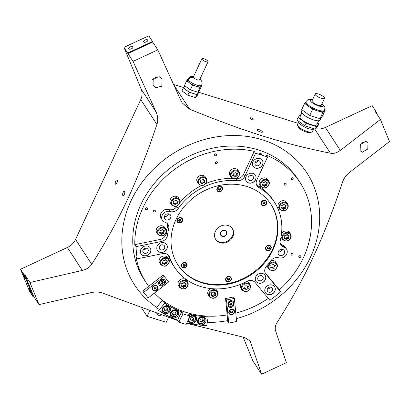 <?xml version="1.0" encoding="UTF-8"?>
<svg xmlns="http://www.w3.org/2000/svg" width="410" height="410" viewBox="0 0 410 410"><rect width="100%" height="100%" fill="white"/><g stroke="black" fill="none" stroke-linecap="round" stroke-linejoin="round"><path stroke-width="0.61" d="M256.855 366.883L253.042 361.236L243.166 337.215M315.587 128.714A15.073 13.089 146.9 0 0 325.356 127.454L372.224 105.652L375.934 111.346L375.314 111.633L380.413 119.453L389.5 141.563L349.402 172.513C346.014 175.311 343.693 178.611 342.447 182.419C332.961 210.725 323.183 235.704 313.117 257.347C303.016 278.949 291.059 300.581 277.247 322.245C275.356 325.166 274.797 328.026 275.576 330.834L286.395 362.676L261.621 374.197L256.752 366.929M298.137 123.333L198.399 92.158M183.67 87.555L173.538 84.388M20.5 269.278L24.21 274.972L33.297 297.081L29.587 291.387L20.5 269.278L67.368 247.476A15.073 13.089 146.9 0 0 75.537 239.435L140.738 99.604A15.073 13.089 146.9 0 0 141.194 89.154L123.999 47.324L148.768 35.803L152.479 41.497L152.704 42.051L127.935 53.572L133.035 61.392L157.804 49.871L152.704 42.051M33.297 297.081L33.917 296.794L39.017 304.615L91.409 292.535C95.971 291.633 100.076 291.946 103.725 293.478L178.058 320.707M236.344 318.647A102.777 89.247 146.9 0 0 310.534 257.044A102.777 89.247 146.9 0 0 262.344 139.81A102.777 89.247 146.9 0 0 130.985 200.921A102.777 89.247 146.9 0 0 156.697 307.413L158.737 310.549A102.777 89.247 146.9 0 0 177.653 320.092L178.955 322.086A102.777 89.247 146.9 0 0 186.145 324.336A68.521 59.496 146.9 0 0 187.273 322.024A68.521 59.496 146.9 0 0 189.763 315.936A93.188 80.919 -33.1 0 1 183.091 313.85A68.521 59.496 146.9 0 0 179.99 319.749A68.521 59.496 146.9 0 0 178.955 322.086M133.035 61.392L156.148 112.104C157.983 116.532 158.239 120.642 156.912 124.42C147.421 152.73 137.642 177.704 127.577 199.352C117.48 220.949 105.524 242.582 91.707 264.25C89.898 267.192 86.771 269.252 82.323 270.426L29.925 282.505L24.831 274.685L33.917 296.794M39.017 304.615L29.925 282.505M186.658 323.316L244.493 337.481L250.105 340.915L261.621 374.197M207.25 322.465A102.777 89.247 146.9 0 0 227.704 320.62M186.878 322.86A102.777 89.247 146.9 0 0 206.722 325.545L208.224 316.827L207.757 316.11M162.514 300.289L156.697 307.413M163.083 300.72L164.717 303.226L158.737 310.549M380.413 119.453L340.315 150.403C336.81 152.93 333.514 153.858 330.434 153.191C283.382 143.792 245.405 131.923 189.661 109.188L182.204 102.92L180.918 100.578L157.804 49.871M159.305 76.737L153.217 78.264L153.063 85.362L155.805 87.684L161.868 86.202L162.032 79.043L159.305 76.737M362.332 152.243L360.144 150.767L360.344 144.617L365.833 141.296L368.026 142.782L367.775 148.974L362.332 152.243M361.297 143.249A5.484 4.761 146.9 0 0 362.993 141.85M152.515 79.432A5.484 4.761 146.9 0 0 157.143 76.311M254.015 119.515A2.26 0.656 -155 0 1 254.087 119.853A2.26 0.656 -155 0 1 252.211 119.684A2.26 0.656 -155 0 1 250.064 118.285A2.26 0.656 -155 0 1 249.987 117.947A2.26 0.656 -155 0 1 251.868 118.116A2.26 0.656 -155 0 1 254.015 119.515M262.344 131.646A2.88 0.83 -155 0 1 262.441 132.076A2.88 0.83 -155 0 1 260.048 131.856A2.88 0.83 -155 0 1 257.316 130.072A2.88 0.83 -155 0 1 257.224 129.642A2.88 0.83 -155 0 1 259.612 129.862A2.88 0.83 -155 0 1 262.344 131.646M313.783 128.689L312.446 131.554A8.22 2.378 -155 0 1 311.795 132.04L310.242 132.527A6.96 2.014 -155 0 1 306.372 132.066A6.96 2.014 -155 0 1 298.213 126.921L297.588 125.414A8.22 2.378 -155 0 1 297.542 124.604L298.88 121.739A8.22 2.378 25 0 0 308.556 128.632A8.22 2.378 25 0 0 313.783 128.689A8.22 2.378 25 0 0 313.793 128.673M187.811 95.197L181.968 90.876L183.357 87.904L189.2 92.224L187.811 95.197L195.411 97.57L196.8 94.597L198.558 92.655L198.266 92.44M198.558 92.655L197.174 95.627L195.411 97.57M184.167 87.007L183.357 87.904M189.2 92.224L196.8 94.597M198.855 91.174L197.789 93.465A7.539 2.178 -155 0 1 197.681 93.629A7.539 2.178 -155 0 1 192.997 93.413A7.539 2.178 -155 0 1 186.278 90.062A7.539 2.178 -155 0 1 184.372 88.222A7.539 2.178 -155 0 1 184.126 87.094L184.756 85.741M187.385 87.684L184.464 85.526L186.683 80.77L192.526 85.09L190.307 89.846L187.385 87.684M190.307 89.846L197.907 92.219L200.126 87.468L201.008 86.495A7.539 2.178 -155 0 1 196.323 86.279L200.126 87.468M192.526 85.09L196.323 86.279A7.539 2.178 -155 0 1 189.604 82.928A7.539 2.178 -155 0 1 187.698 81.088A7.539 2.178 -155 0 1 187.452 79.96L188.005 78.771A7.539 2.178 25 0 0 188.257 79.899A7.539 2.178 25 0 0 188.395 80.099A7.539 2.178 25 0 0 195.626 84.655A7.539 2.178 25 0 0 201.669 85.142L201.115 86.331A7.539 2.178 -155 0 1 201.008 86.495L201.884 85.521L201.592 85.306M197.907 92.219L199.67 90.277L201.884 85.521M187.493 79.873L186.683 80.77M208.065 61.7L199.608 79.837A3.423 0.989 -155 0 1 196.861 79.617A3.423 0.989 -155 0 1 193.571 77.546A3.423 0.989 -155 0 1 193.51 77.454A3.423 0.989 -155 0 1 193.397 76.942L201.853 58.804A3.423 0.989 25 0 0 201.966 59.317A3.423 0.989 25 0 0 205.22 61.438A3.423 0.989 25 0 0 208.065 61.7A3.423 0.989 25 0 0 207.952 61.187A3.423 0.989 25 0 0 204.698 59.066A3.423 0.989 25 0 0 201.853 58.804M311.795 132.04A8.22 2.378 -155 0 1 307.223 131.497A8.22 2.378 -155 0 1 297.588 125.414M304.856 125.88L296.891 119.986L298.07 117.46L306.034 123.354L304.856 125.88L315.223 129.119L316.402 126.593L318.801 123.943L317.56 123.02M318.801 123.943L317.622 126.47L315.223 129.119M300.914 114.949L300.468 114.81L298.07 117.46M316.402 126.593L306.034 123.354M318.626 120.73L316.817 124.609A9.251 2.675 -155 0 1 310.939 124.543A9.251 2.675 -155 0 1 300.053 116.794L301.862 112.914M321.368 117.28L320.107 119.992A10.276 2.972 -155 0 1 313.573 119.92A10.276 2.972 -155 0 1 301.478 111.305L302.144 109.875M305.727 112.524L301.745 109.578L304.62 103.412L312.584 109.306L309.714 115.471L305.727 112.524M305.727 102.187L304.62 103.412M320.077 118.71L322.952 112.545L325.35 109.895L322.48 116.061L320.077 118.71L309.714 115.471M312.584 109.306L322.952 112.545M325.35 109.895L324.904 109.562M324.679 110.187L324.3 110.997A10.276 2.972 -155 0 1 324.151 111.218A10.276 2.972 -155 0 1 317.77 110.925A10.276 2.972 -155 0 1 308.602 106.359A10.276 2.972 -155 0 1 305.67 102.31L306.05 101.501A10.276 2.972 25 0 0 318.145 110.116A10.276 2.972 25 0 0 324.679 110.187L324.889 107.43L324.607 106.667L322.029 103.704M324.53 98.344L321.343 105.185A5.14 1.486 -155 0 1 318.073 105.15A5.14 1.486 -155 0 1 312.025 100.845L315.218 94.003A5.14 1.486 25 0 0 321.266 98.308A5.14 1.486 25 0 0 324.53 98.344A5.14 1.486 25 0 0 318.483 94.039A5.14 1.486 25 0 0 315.218 94.003M377.313 114.697L375.934 111.346M141.901 308.356L147.098 316.325L166.25 322.311L168.433 317.627M149.512 311.123A15.073 13.089 -33.1 0 1 149.312 311.569L147.098 316.325M161.038 315.152A3.598 3.121 -33.1 0 1 156.984 314.147A3.598 3.121 -33.1 0 1 156.738 313.676M156.968 314.127A3.598 3.121 146.9 0 0 158.511 315.259A3.598 3.121 146.9 0 0 160.956 315.126M156.886 313.727A3.48 3.024 146.9 0 0 158.588 315.203A3.48 3.024 146.9 0 0 160.889 315.106M123.999 47.324L127.935 53.572M117.214 180.087A2.26 0.912 107.4 0 1 117.05 182.66A2.26 0.912 107.4 0 1 115.625 184.208A2.26 0.912 107.4 0 1 115.384 184.008A2.26 0.912 107.4 0 1 115.548 181.435A2.26 0.912 107.4 0 1 116.973 179.887A2.26 0.912 107.4 0 1 117.214 180.087M124.332 194.376A2.26 0.912 107.4 0 1 123.046 195.596A2.26 0.912 107.4 0 1 123.108 192.495A2.26 0.912 107.4 0 1 124.399 191.28A2.26 0.912 107.4 0 1 124.332 194.376M24.21 274.972L24.831 274.685M23.421 274.726L25.128 278.6L23.421 274.726M28.874 287.989L30.581 291.864L28.874 287.989M152.479 41.497L127.71 53.018M147.713 40.001A2.26 1.107 157.7 0 1 147.764 40.093A2.26 1.107 157.7 0 1 146.185 41.938A2.26 1.107 157.7 0 1 143.628 41.902A2.26 1.107 157.7 0 1 143.577 41.815A2.26 1.107 157.7 0 1 145.155 39.97A2.26 1.107 157.7 0 1 147.713 40.001M132.85 46.914A2.26 1.107 157.7 0 1 132.901 47.006A2.26 1.107 157.7 0 1 131.328 48.851A2.26 1.107 157.7 0 1 128.766 48.816A2.26 1.107 157.7 0 1 128.719 48.728A2.26 1.107 157.7 0 1 130.293 46.883A2.26 1.107 157.7 0 1 132.85 46.914M208.224 316.827A93.188 80.919 -33.1 0 1 188.467 313.942L189.763 315.936M189.44 316.833A4.454 3.869 -33.1 0 1 196.052 317.027A4.454 3.869 -33.1 0 1 196.211 320.676A4.454 3.869 -33.1 0 1 192.495 323.454A4.454 3.869 -33.1 0 1 188.59 321.891A4.454 3.869 -33.1 0 1 188.046 320.307M205.707 322.05A4.454 3.869 -33.1 0 1 201.992 324.828A4.454 3.869 -33.1 0 1 198.086 323.264A4.454 3.869 -33.1 0 1 197.927 319.615A4.454 3.869 -33.1 0 1 201.643 316.838A4.454 3.869 -33.1 0 1 205.548 318.401A4.454 3.869 -33.1 0 1 205.707 322.05M197.62 322.152A4.454 3.869 146.9 0 0 198.501 322.629M204.8 318.524A4.454 3.869 146.9 0 0 204.718 317.524M202.73 321.876L203.529 320.159L202.432 318.831L200.536 319.221L199.737 320.938L200.833 322.265L200.352 321.522L201.3 321.327L202.248 321.132L202.73 321.876L200.833 322.265M203.001 319.518L202.248 321.132M202.74 319.2A1.712 1.486 -33.1 0 1 199.783 320.84L200.352 321.522M188.123 320.774A4.454 3.869 146.9 0 0 189.005 321.255M195.303 317.15A4.454 3.869 146.9 0 0 195.221 316.151M193.233 320.502L194.032 318.785L192.936 317.458L191.039 317.847L190.24 319.564L191.337 320.892L190.855 320.148L192.751 319.759L193.233 320.502L191.337 320.892M193.505 318.145L192.751 319.759M193.243 317.827A1.712 1.486 -33.1 0 1 190.286 319.462L190.855 320.148M177.653 320.092A68.521 59.496 -33.1 0 1 178.693 317.755A68.521 59.496 -33.1 0 1 181.794 311.856A93.188 80.919 -33.1 0 1 164.717 303.226M183.091 313.85L181.794 311.856M170.119 310.923A4.454 3.869 -33.1 0 1 166.404 313.701A4.454 3.869 -33.1 0 1 162.498 312.138A4.454 3.869 -33.1 0 1 162.339 308.494A4.454 3.869 -33.1 0 1 166.055 305.716A4.454 3.869 -33.1 0 1 169.96 307.274A4.454 3.869 -33.1 0 1 170.119 310.923M178.319 315.08A4.454 3.869 -33.1 0 1 174.604 317.858A4.454 3.869 -33.1 0 1 170.698 316.3A4.454 3.869 -33.1 0 1 170.539 312.651A4.454 3.869 -33.1 0 1 174.255 309.873A4.454 3.869 -33.1 0 1 178.16 311.436A4.454 3.869 -33.1 0 1 178.319 315.08M170.227 315.182A4.454 3.869 146.9 0 0 171.113 315.664M177.412 311.559A4.454 3.869 146.9 0 0 177.33 310.555M175.342 314.906L176.141 313.189L175.044 311.866L173.148 312.256L172.349 313.973L173.445 315.295L172.958 314.557L173.907 314.362L174.855 314.168L175.342 314.906L173.445 315.295M175.613 312.553L174.855 314.168M175.352 312.236A1.712 1.486 -33.1 0 1 172.395 313.87L172.958 314.557M162.032 311.026A4.454 3.869 146.9 0 0 162.913 311.508M169.212 307.403A4.454 3.869 146.9 0 0 169.13 306.398M167.142 310.749L167.941 309.032L166.844 307.705L164.948 308.1L164.149 309.811L165.245 311.139L164.764 310.401L165.712 310.206L166.66 310.011L167.142 310.749L165.245 311.139M167.413 308.392L166.66 310.011M167.152 308.079A1.712 1.486 -33.1 0 1 164.195 309.714L164.764 310.401M228.964 278.088A1.199 1.04 -33.1 0 1 229.144 279.933L229.139 279.225L229.626 278.892L228.964 278.088A1.199 1.04 -33.1 0 0 227.811 278.329L227.33 279.369A1.199 1.04 -33.1 0 1 227.811 278.329L228.944 278.082M227.991 280.168L227.822 279.881L227.991 280.168L229.144 279.933A1.199 1.04 -33.1 0 1 227.33 279.369L227.822 279.881L227.57 279.441M227.365 279.179A0.42 0.364 -33.1 0 1 227.632 279.461M227.816 279.815L228.032 279.707A0.42 0.364 -33.1 0 1 228.621 279.589L228.985 279.302A0.42 0.364 -33.1 0 1 229.231 278.774L229.364 278.651M229.241 278.595L229.052 278.246M226.202 278.421A2.603 2.26 146.9 0 0 226.294 280.553A2.603 2.26 146.9 0 0 228.58 281.465A2.603 2.26 146.9 0 0 230.753 279.84A2.603 2.26 146.9 0 0 230.661 277.708A2.603 2.26 146.9 0 0 228.375 276.796A2.603 2.26 146.9 0 0 226.202 278.421M226.243 280.466A2.603 2.26 -33.1 0 1 226.187 280.378A2.603 2.26 -33.1 0 1 226.094 278.246A2.603 2.26 -33.1 0 1 228.139 276.647A2.603 2.26 -33.1 0 1 230.548 277.539A2.603 2.26 -33.1 0 1 230.599 277.626M228.739 281.808A3.013 2.619 -33.1 0 1 225.587 279.722A3.013 2.619 -33.1 0 1 228.216 276.453A3.013 2.619 -33.1 0 1 231.368 278.534A3.013 2.619 -33.1 0 1 228.739 281.808M177.786 264.696A55.499 48.195 146.9 0 0 201.643 282.264A55.499 48.195 146.9 0 0 263.251 263.42A55.499 48.195 146.9 0 0 270.784 204.093M219.98 191.767A3.013 2.619 -33.1 0 1 216.828 189.681A3.013 2.619 -33.1 0 1 219.458 186.412A3.013 2.619 -33.1 0 1 222.609 188.492A3.013 2.619 -33.1 0 1 219.98 191.767M261.636 204.785A3.013 2.619 -33.1 0 1 262.338 200.91A3.013 2.619 -33.1 0 1 266.382 201.079A3.013 2.619 -33.1 0 1 265.68 204.954A3.013 2.619 -33.1 0 1 261.636 204.785M265.757 247.133A3.013 2.619 -33.1 0 1 269.611 245.339A3.013 2.619 -33.1 0 1 271.02 248.778A3.013 2.619 -33.1 0 1 267.171 250.571A3.013 2.619 -33.1 0 1 265.757 247.133M186.56 263.43A3.013 2.619 -33.1 0 1 185.858 267.305A3.013 2.619 -33.1 0 1 181.814 267.141A3.013 2.619 -33.1 0 1 182.517 263.266A3.013 2.619 -33.1 0 1 186.56 263.43M182.445 221.087A3.013 2.619 -33.1 0 1 178.591 222.881A3.013 2.619 -33.1 0 1 177.176 219.442A3.013 2.619 -33.1 0 1 181.03 217.648A3.013 2.619 -33.1 0 1 182.445 221.087M232.777 236.821A9.937 8.625 -33.1 0 1 224.485 243.017A9.937 8.625 -33.1 0 1 215.773 239.532A9.937 8.625 -33.1 0 1 215.419 231.394A9.937 8.625 -33.1 0 1 223.711 225.203A9.937 8.625 -33.1 0 1 232.424 228.683A9.937 8.625 -33.1 0 1 232.777 236.821M215.563 239.184A9.937 8.625 146.9 0 0 224.27 242.295A9.937 8.625 146.9 0 0 232.332 236.139A9.937 8.625 146.9 0 0 232.193 228.349M220.662 232.49A3.423 2.972 -33.1 0 1 223.522 230.353A3.423 2.972 -33.1 0 1 226.525 231.553A3.423 2.972 -33.1 0 1 226.648 234.361A3.423 2.972 -33.1 0 1 223.788 236.498A3.423 2.972 -33.1 0 1 220.785 235.294A3.423 2.972 -33.1 0 1 220.662 232.49M220.708 235.176A3.423 2.972 146.9 0 0 223.711 236.247A3.423 2.972 146.9 0 0 226.494 234.125A3.423 2.972 146.9 0 0 226.443 231.44M226.397 234.146A3.27 2.839 146.9 0 0 224.649 230.358A3.27 2.839 146.9 0 1 226.284 231.471A3.27 2.839 146.9 0 1 226.397 234.146A3.27 2.839 146.9 0 1 222.589 236.18A3.27 2.839 146.9 0 1 220.447 233.095A3.27 2.839 146.9 0 0 220.8 235.043A3.27 2.839 146.9 0 0 223.67 236.186A3.27 2.839 146.9 0 0 226.397 234.146M217.484 190.424A2.603 2.26 -33.1 0 1 217.428 190.337A2.603 2.26 -33.1 0 1 217.336 188.205A2.603 2.26 -33.1 0 1 219.386 186.606A2.603 2.26 -33.1 0 1 221.789 187.498A2.603 2.26 -33.1 0 1 221.841 187.58M221.994 189.799A2.603 2.26 146.9 0 0 221.902 187.667A2.603 2.26 146.9 0 0 219.616 186.755A2.603 2.26 146.9 0 0 217.443 188.38A2.603 2.26 146.9 0 0 217.536 190.512A2.603 2.26 146.9 0 0 219.821 191.424A2.603 2.26 146.9 0 0 221.994 189.799M219.058 189.774L219.273 189.666A0.42 0.364 -33.1 0 1 219.862 189.548L220.226 189.261L220.385 189.891A1.199 1.04 -33.1 0 1 219.053 188.282A1.199 1.04 -33.1 0 1 220.385 189.891L219.232 190.127L218.571 189.323L219.258 188.195L220.206 188.046L220.708 188.651M220.421 189.558L220.867 188.851M220.226 189.261A0.42 0.364 -33.1 0 1 220.477 188.728L220.606 188.61M220.483 188.554L220.293 188.205M218.812 189.399L219.232 190.127M218.607 189.138A0.42 0.364 -33.1 0 1 218.873 189.42M261.775 204.267A2.603 2.26 -33.1 0 1 261.718 204.185A2.603 2.26 -33.1 0 1 261.626 202.053A2.603 2.26 -33.1 0 1 265.946 201.161A2.603 2.26 -33.1 0 1 266.08 201.341A2.603 2.26 -33.1 0 1 266.131 201.428M266.285 203.642A2.603 2.26 146.9 0 0 266.192 201.51A2.603 2.26 146.9 0 0 263.907 200.598A2.603 2.26 146.9 0 0 261.734 202.222A2.603 2.26 146.9 0 0 261.826 204.354A2.603 2.26 146.9 0 0 264.112 205.266A2.603 2.26 146.9 0 0 266.285 203.642M263.348 203.616L263.563 203.514A0.42 0.364 -33.1 0 1 264.153 203.391L264.517 203.104L264.675 203.734A1.199 1.04 -33.1 0 1 263.343 202.13A1.199 1.04 -33.1 0 1 264.675 203.734L263.522 203.975L262.861 203.17L263.343 202.13L264.476 201.889M264.711 203.406L265.157 202.694L264.773 202.397M264.517 203.104A0.42 0.364 -33.1 0 1 264.763 202.576L264.896 202.453M263.102 203.247L263.522 203.975M262.897 202.986A0.42 0.364 -33.1 0 1 263.164 203.263M266.151 249.29A2.603 2.26 -33.1 0 1 266.095 249.203A2.603 2.26 -33.1 0 1 266.003 247.071A2.603 2.26 -33.1 0 1 268.176 245.446A2.603 2.26 -33.1 0 1 270.457 246.359A2.603 2.26 -33.1 0 1 270.513 246.446M270.661 248.665A2.603 2.26 146.9 0 0 270.569 246.533A2.603 2.26 146.9 0 0 268.289 245.621A2.603 2.26 146.9 0 0 266.116 247.24A2.603 2.26 146.9 0 0 266.208 249.377A2.603 2.26 146.9 0 0 268.488 250.29A2.603 2.26 146.9 0 0 270.661 248.665M267.725 248.639L267.945 248.532A0.42 0.364 -33.1 0 1 268.529 248.414L268.898 248.127L269.052 248.757A1.199 1.04 -33.1 0 1 267.725 247.148A1.199 1.04 -33.1 0 1 269.052 248.757L267.904 248.993L267.238 248.188L267.725 247.148L268.852 246.907M269.093 248.424L269.539 247.717L269.155 247.42M268.898 248.127A0.42 0.364 -33.1 0 1 269.144 247.594L269.278 247.471M267.479 248.265L267.904 248.993M267.274 248.004A0.42 0.364 -33.1 0 1 267.54 248.286M181.953 266.618A2.603 2.26 -33.1 0 1 181.897 266.536A2.603 2.26 -33.1 0 1 181.804 264.404A2.603 2.26 -33.1 0 1 186.125 263.512A2.603 2.26 -33.1 0 1 186.258 263.691A2.603 2.26 -33.1 0 1 186.314 263.779M186.463 265.998A2.603 2.26 146.9 0 0 186.371 263.866A2.603 2.26 146.9 0 0 184.085 262.948A2.603 2.26 146.9 0 0 181.912 264.573A2.603 2.26 146.9 0 0 182.009 266.705A2.603 2.26 146.9 0 0 184.29 267.617A2.603 2.26 146.9 0 0 186.463 265.998M183.526 265.972L183.741 265.864A0.42 0.364 -33.1 0 1 184.331 265.747L184.695 265.46L184.854 266.09A1.199 1.04 -33.1 0 1 183.526 264.481A1.199 1.04 -33.1 0 1 184.854 266.09L183.706 266.326L183.039 265.521L183.526 264.481L184.654 264.24M184.889 265.757L185.34 265.05L184.956 264.752M184.695 265.46A0.42 0.364 -33.1 0 1 184.946 264.927L185.074 264.804M183.28 265.598L183.706 266.326M183.075 265.337A0.42 0.364 -33.1 0 1 183.342 265.618M177.576 221.6A2.603 2.26 -33.1 0 1 177.515 221.513A2.603 2.26 -33.1 0 1 177.422 219.381A2.603 2.26 -33.1 0 1 179.595 217.761A2.603 2.26 -33.1 0 1 181.881 218.673A2.603 2.26 -33.1 0 1 181.932 218.761M177.535 219.555A2.603 2.26 146.9 0 0 177.627 221.687A2.603 2.26 146.9 0 0 179.913 222.599A2.603 2.26 146.9 0 0 182.081 220.975A2.603 2.26 146.9 0 0 181.989 218.843A2.603 2.26 146.9 0 0 179.708 217.93A2.603 2.26 146.9 0 0 177.535 219.555M179.149 220.949L179.365 220.846A0.42 0.364 -33.1 0 1 179.949 220.723L180.318 220.436L180.472 221.067A1.199 1.04 -33.1 0 1 179.144 219.463A1.199 1.04 -33.1 0 1 180.472 221.067L179.324 221.303L178.657 220.503L179.144 219.463L180.272 219.217M180.513 220.734L180.959 220.026L180.564 219.909A0.42 0.364 -33.1 0 0 180.318 220.436M178.898 220.58L179.324 221.303M178.693 220.313A0.42 0.364 -33.1 0 1 178.965 220.595M202.017 282.833A55.499 48.195 -33.1 0 1 177.971 264.978A55.499 48.195 -33.1 0 1 185.192 205.512A55.499 48.195 -33.1 0 1 246.922 186.524A55.499 48.195 -33.1 0 1 270.969 204.375A55.499 48.195 -33.1 0 1 263.753 263.845A55.499 48.195 -33.1 0 1 202.017 282.833M170.073 211.545A6.165 5.356 146.9 0 0 163.236 213.682A6.165 5.356 146.9 0 0 162.447 220.272A6.165 5.356 146.9 0 0 165.081 222.246A6.852 5.95 -33.1 0 1 168.013 224.439A6.852 5.95 -33.1 0 1 168.684 228.847A59.614 51.762 146.9 0 0 167.485 235.273A6.852 5.95 -33.1 0 1 161.525 241.423L136.094 246.661A91.814 79.724 146.9 0 0 137.278 258.828L162.708 253.595A6.852 5.95 -33.1 0 1 169.038 255.937A6.852 5.95 -33.1 0 1 169.607 257.101A59.614 51.762 146.9 0 0 174.527 267.223A59.614 51.762 146.9 0 0 200.352 286.4A59.614 51.762 146.9 0 0 247.117 281.337A6.852 5.95 -33.1 0 1 255.112 282.485L269.811 300.263A91.814 79.724 146.9 0 0 280.599 291.838L265.9 274.059A6.852 5.95 -33.1 0 1 265.557 273.588A6.852 5.95 -33.1 0 1 266.469 266.223A59.614 51.762 146.9 0 0 270.81 260.77A6.852 5.95 -33.1 0 1 278.867 257.813A6.165 5.356 146.9 0 0 285.703 255.676A6.165 5.356 146.9 0 0 286.493 249.085A6.165 5.356 146.9 0 0 283.858 247.112A6.852 5.95 -33.1 0 1 280.927 244.919A6.852 5.95 -33.1 0 1 280.255 240.511A59.614 51.762 146.9 0 0 274.413 202.13A59.614 51.762 146.9 0 0 258.807 187.426A6.852 5.95 -33.1 0 1 257.014 185.735A6.852 5.95 -33.1 0 1 256.768 180.123L267.499 157.112A91.814 79.724 146.9 0 0 261.616 155.016A91.814 79.724 146.9 0 0 255.527 153.366L244.796 176.382A6.852 5.95 -33.1 0 1 237.334 180.713A59.614 51.762 146.9 0 0 178.13 208.587A6.852 5.95 -33.1 0 1 170.073 211.545L168.771 209.551A6.852 5.95 146.9 0 0 176.833 206.594A59.614 51.762 -33.1 0 1 177.263 205.999M266.997 286.118A5.484 4.761 -33.1 0 1 274.628 286.8A5.484 4.761 -33.1 0 1 273.075 293.463A5.484 4.761 -33.1 0 1 265.444 292.781A5.484 4.761 -33.1 0 1 266.997 286.118M255.517 168.095A5.484 4.761 -33.1 0 1 253.144 166.332A5.484 4.761 -33.1 0 1 253.857 160.459A5.484 4.761 -33.1 0 1 259.955 158.583A5.484 4.761 -33.1 0 1 262.328 160.346A5.484 4.761 -33.1 0 1 261.616 166.219A5.484 4.761 -33.1 0 1 255.517 168.095M168.997 213.933A3.423 2.972 -33.1 0 1 170.483 215.035A3.423 2.972 -33.1 0 1 170.037 218.704A3.423 2.972 -33.1 0 1 166.224 219.878A3.423 2.972 -33.1 0 1 164.743 218.776A3.423 2.972 -33.1 0 1 165.189 215.106A3.423 2.972 -33.1 0 1 168.997 213.933M279.943 255.425A3.423 2.972 -33.1 0 1 278.457 254.323A3.423 2.972 -33.1 0 1 278.902 250.653A3.423 2.972 -33.1 0 1 282.715 249.48A3.423 2.972 -33.1 0 1 284.197 250.582A3.423 2.972 -33.1 0 1 283.751 254.251A3.423 2.972 -33.1 0 1 279.943 255.425M167.316 246.441A5.484 4.761 -33.1 0 1 163.631 252.053A5.484 4.761 -33.1 0 1 157.471 250.515A5.484 4.761 -33.1 0 1 156.804 248.609A5.484 4.761 -33.1 0 1 160.489 242.997A5.484 4.761 -33.1 0 1 166.655 244.534A5.484 4.761 -33.1 0 1 167.316 246.441M257.506 274.633A5.484 4.761 -33.1 0 1 265.137 275.315A5.484 4.761 -33.1 0 1 263.579 281.983A5.484 4.761 -33.1 0 1 255.953 281.301A5.484 4.761 -33.1 0 1 257.506 274.633M248.588 182.957A5.484 4.761 -33.1 0 1 246.215 181.194A5.484 4.761 -33.1 0 1 246.928 175.321A5.484 4.761 -33.1 0 1 253.021 173.445A5.484 4.761 -33.1 0 1 255.399 175.208A5.484 4.761 -33.1 0 1 254.687 181.082A5.484 4.761 -33.1 0 1 248.588 182.957M150.895 249.823A5.484 4.761 -33.1 0 1 147.21 255.435A5.484 4.761 -33.1 0 1 141.045 253.898A5.484 4.761 -33.1 0 1 140.384 251.986A5.484 4.761 -33.1 0 1 144.069 246.374A5.484 4.761 -33.1 0 1 150.229 247.912A5.484 4.761 -33.1 0 1 150.895 249.823M141.009 253.841A5.484 4.761 146.9 0 0 147.169 255.307A5.484 4.761 146.9 0 0 150.818 249.71A5.484 4.761 146.9 0 0 150.193 247.855M142.803 251.361A2.88 2.501 -33.1 0 1 144.74 248.414A2.88 2.501 -33.1 0 1 147.974 249.218A2.88 2.501 -33.1 0 1 148.323 250.223A2.88 2.501 -33.1 0 1 146.39 253.17A2.88 2.501 -33.1 0 1 143.151 252.36A2.88 2.501 -33.1 0 1 142.803 251.361M143.008 250.105A2.88 2.501 146.9 0 0 145.97 248.173M265.408 292.725A5.484 4.761 146.9 0 0 272.998 293.35A5.484 4.761 146.9 0 0 274.592 286.739M271.558 291.607A2.88 2.501 -33.1 0 1 267.551 291.249A2.88 2.501 -33.1 0 1 268.365 287.748A2.88 2.501 -33.1 0 1 272.373 288.107A2.88 2.501 -33.1 0 1 271.558 291.607M267.402 288.988A2.88 2.501 146.9 0 0 269.406 288.302A2.88 2.501 146.9 0 0 270.369 287.061M253.108 166.275A5.484 4.761 146.9 0 0 255.445 167.982A5.484 4.761 146.9 0 0 261.513 166.137A5.484 4.761 146.9 0 0 262.292 160.289M258.828 160.73A2.88 2.501 -33.1 0 1 260.073 161.653A2.88 2.501 -33.1 0 1 259.699 164.738A2.88 2.501 -33.1 0 1 256.496 165.722A2.88 2.501 -33.1 0 1 255.251 164.794A2.88 2.501 -33.1 0 1 255.625 161.714A2.88 2.501 -33.1 0 1 258.828 160.73M255.102 162.539A2.88 2.501 146.9 0 0 258.069 160.607M164.41 216.557A3.423 2.972 146.9 0 0 168.587 213.835M278.123 252.104A3.423 2.972 146.9 0 0 282.305 249.382M157.43 250.459A5.484 4.761 146.9 0 0 163.595 251.924A5.484 4.761 146.9 0 0 167.244 246.328A5.484 4.761 146.9 0 0 166.614 244.473M159.229 247.978A2.88 2.501 -33.1 0 1 161.161 245.031A2.88 2.501 -33.1 0 1 164.4 245.841A2.88 2.501 -33.1 0 1 164.748 246.84A2.88 2.501 -33.1 0 1 162.811 249.787A2.88 2.501 -33.1 0 1 159.577 248.983A2.88 2.501 -33.1 0 1 159.229 247.978M255.912 281.245A5.484 4.761 146.9 0 0 263.507 281.87A5.484 4.761 146.9 0 0 265.096 275.259M262.062 280.122A2.88 2.501 -33.1 0 1 258.059 279.769A2.88 2.501 -33.1 0 1 258.874 276.268A2.88 2.501 -33.1 0 1 262.882 276.622A2.88 2.501 -33.1 0 1 262.062 280.122M246.174 181.138A5.484 4.761 146.9 0 0 248.511 182.845A5.484 4.761 146.9 0 0 254.584 181A5.484 4.761 146.9 0 0 255.358 175.152M251.894 175.593A2.88 2.501 -33.1 0 1 253.144 176.515A2.88 2.501 -33.1 0 1 252.77 179.6A2.88 2.501 -33.1 0 1 249.567 180.584A2.88 2.501 -33.1 0 1 248.322 179.657A2.88 2.501 -33.1 0 1 248.696 176.577A2.88 2.501 -33.1 0 1 251.894 175.593M162.447 220.272L161.145 218.279A6.165 5.356 -33.1 0 1 161.935 211.688A6.165 5.356 -33.1 0 1 168.771 209.551M136.094 246.661L134.798 244.667L160.228 239.435A6.852 5.95 146.9 0 0 166.183 233.28A59.614 51.762 -33.1 0 1 167.388 226.853A6.852 5.95 146.9 0 0 167.249 223.517M137.278 258.828L135.976 256.834A91.814 79.724 146.9 0 0 146.247 282.813A91.814 79.724 146.9 0 0 148.697 286.329L142.69 291.018L148.174 297.952L168.669 281.942L163.185 275.007L148.697 286.329M255.527 153.366L254.231 151.377A91.814 79.724 146.9 0 0 134.798 244.667M262.062 154.257L260.504 153.309L259.679 153.514L261.247 154.447L262.062 154.257L262 154.539M146.247 282.813L144.207 279.681A91.814 79.724 -33.1 0 1 156.148 181.307A91.814 79.724 -33.1 0 1 258.279 149.891A91.814 79.724 -33.1 0 1 298.055 179.426L300.094 182.558A91.814 79.724 146.9 0 0 266.198 155.118L267.499 157.112M154.416 293.078A91.814 79.724 146.9 0 0 186.022 312.348A91.814 79.724 146.9 0 0 227.15 314.941L227.811 321.712L228.739 323.136L236.621 321.512L234.371 298.393L226.489 300.017L225.561 298.593L227.15 314.941M164.113 276.432L143.618 292.443M234.371 298.393L233.444 296.973L225.561 298.593M168.669 281.942L163.185 275.007M174.527 267.223L173.23 265.229A59.614 51.762 -33.1 0 1 168.305 255.107A6.852 5.95 146.9 0 0 168.274 255.015M235.806 313.122A91.814 79.724 146.9 0 0 268.289 298.424M250.53 287.466A4.797 4.167 146.9 0 0 250.003 284.658A4.797 4.167 146.9 0 0 245.339 283.074A4.797 4.167 146.9 0 0 241.49 286.821A4.797 4.167 146.9 0 0 241.434 287.092A4.797 4.167 146.9 0 0 241.967 289.896L240.962 288.358A4.797 4.167 -33.1 0 1 240.434 285.555A4.797 4.167 -33.1 0 1 240.906 284.202M246.748 281.526A4.797 4.167 -33.1 0 1 248.998 283.12L250.003 284.658L250.551 287.543C248.393 291.976 245.528 292.76 241.967 289.896M217.889 294.185A4.797 4.167 146.9 0 0 217.356 291.377A4.797 4.167 146.9 0 0 212.693 289.793A4.797 4.167 146.9 0 0 208.849 293.539A4.797 4.167 146.9 0 0 208.787 293.811A4.797 4.167 146.9 0 0 209.32 296.614L208.316 295.077A4.797 4.167 -33.1 0 1 207.788 292.274A4.797 4.167 -33.1 0 1 210.807 288.563M215.434 288.876A4.797 4.167 -33.1 0 1 216.357 289.839L217.356 291.377L217.905 294.262C215.747 298.695 212.887 299.479 209.32 296.614M178.575 285.78A4.797 4.167 -33.1 0 1 178.048 282.977A4.797 4.167 -33.1 0 1 181.804 278.995A4.797 4.167 -33.1 0 1 186.611 280.542L187.616 282.08A4.797 4.167 146.9 0 0 182.952 280.496A4.797 4.167 146.9 0 0 179.103 284.243A4.797 4.167 146.9 0 0 179.047 284.514A4.797 4.167 146.9 0 0 179.58 287.318L178.575 285.78M159.705 262.959A4.797 4.167 -33.1 0 1 159.177 260.155A4.797 4.167 -33.1 0 1 162.939 256.173A4.797 4.167 -33.1 0 1 167.741 257.721L168.746 259.258A4.797 4.167 146.9 0 0 164.082 257.675A4.797 4.167 146.9 0 0 160.238 261.421A4.797 4.167 146.9 0 0 160.177 261.693A4.797 4.167 146.9 0 0 160.71 264.496L159.705 262.959M230.205 301.406A1.368 1.189 -33.1 0 1 230.758 301.56M243.888 288.045A0.948 0.82 146.9 0 0 244.114 286.79A0.538 0.471 -33.1 0 1 244.765 285.985A0.948 0.82 146.9 0 0 246.01 285.406A0.538 0.471 -33.1 0 1 247.01 285.447A0.948 0.82 146.9 0 0 248.029 286.118A0.538 0.471 -33.1 0 1 248.378 286.969A0.948 0.82 146.9 0 0 248.147 288.22A0.538 0.471 -33.1 0 1 247.502 289.029A0.948 0.82 146.9 0 0 246.251 289.609A0.538 0.471 -33.1 0 1 245.257 289.568A0.948 0.82 146.9 0 0 244.237 288.891A0.538 0.471 -33.1 0 1 243.888 288.045M244.011 287.938A0.948 0.82 -33.1 0 1 244.524 288.266L245.139 289.209M245.011 289.014A0.538 0.471 146.9 0 0 245.636 288.66A0.948 0.82 -33.1 0 1 246.881 288.081A0.538 0.471 146.9 0 0 247.614 287.415M247.532 287.277A0.948 0.82 -33.1 0 1 247.635 286.129M211.242 294.764A0.948 0.82 146.9 0 0 211.468 293.509A0.538 0.471 -33.1 0 1 212.119 292.704A0.948 0.82 146.9 0 0 213.364 292.125A0.538 0.471 -33.1 0 1 214.363 292.166A0.948 0.82 146.9 0 0 215.383 292.837A0.538 0.471 -33.1 0 1 215.732 293.688A0.948 0.82 146.9 0 0 215.501 294.939A0.538 0.471 -33.1 0 1 214.855 295.748A0.948 0.82 146.9 0 0 213.61 296.327A0.538 0.471 -33.1 0 1 212.611 296.286A0.948 0.82 146.9 0 0 211.591 295.615A0.538 0.471 -33.1 0 1 211.242 294.764M211.365 294.657A0.948 0.82 -33.1 0 1 211.878 294.985L212.493 295.933M212.365 295.733A0.538 0.471 146.9 0 0 212.99 295.385A0.948 0.82 -33.1 0 1 214.24 294.8A0.538 0.471 146.9 0 0 214.968 294.134M214.886 293.996A0.948 0.82 -33.1 0 1 214.989 292.848M181.502 285.468A0.948 0.82 146.9 0 0 181.727 284.212A0.538 0.471 -33.1 0 1 182.378 283.407A0.948 0.82 146.9 0 0 183.624 282.828A0.538 0.471 -33.1 0 1 184.623 282.869A0.948 0.82 146.9 0 0 185.638 283.541A0.538 0.471 -33.1 0 1 185.986 284.391A0.948 0.82 146.9 0 0 185.761 285.642A0.538 0.471 -33.1 0 1 185.115 286.452A0.948 0.82 146.9 0 0 183.864 287.031A0.538 0.471 -33.1 0 1 182.87 286.99A0.948 0.82 146.9 0 0 181.85 286.318A0.538 0.471 -33.1 0 1 181.502 285.468M181.625 285.36A0.948 0.82 -33.1 0 1 182.137 285.688L182.752 286.636M182.624 286.436A0.538 0.471 146.9 0 0 183.249 286.088A0.948 0.82 -33.1 0 1 184.495 285.503A0.538 0.471 146.9 0 0 185.228 284.837M185.146 284.699A0.948 0.82 -33.1 0 1 185.248 283.551M162.632 262.646A0.948 0.82 146.9 0 0 162.857 261.39A0.538 0.471 -33.1 0 1 163.508 260.586A0.948 0.82 146.9 0 0 164.753 260.007A0.538 0.471 -33.1 0 1 165.753 260.048A0.948 0.82 146.9 0 0 166.773 260.719A0.538 0.471 -33.1 0 1 167.121 261.57A0.948 0.82 146.9 0 0 166.89 262.82A0.538 0.471 -33.1 0 1 166.245 263.63A0.948 0.82 146.9 0 0 164.999 264.209A0.538 0.471 -33.1 0 1 164 264.168A0.948 0.82 146.9 0 0 162.98 263.492A0.538 0.471 -33.1 0 1 162.632 262.646M162.755 262.538A0.948 0.82 -33.1 0 1 163.267 262.866L163.882 263.809M163.754 263.615A0.538 0.471 146.9 0 0 164.379 263.261A0.948 0.82 -33.1 0 1 165.63 262.682A0.538 0.471 146.9 0 0 166.357 262.016M166.275 261.877A0.948 0.82 -33.1 0 1 166.378 260.729M162.273 280.02A1.712 1.486 -33.1 0 1 163.211 280.199M163.247 285.047L164.323 284.202A3.085 2.675 -33.1 0 0 165.04 280.24A3.085 2.675 -33.1 0 0 160.904 280.071L159.828 280.911A3.085 2.675 -33.1 0 0 159.111 284.878A3.085 2.675 -33.1 0 0 163.247 285.047L162.949 284.653M156.733 290.055A3.013 2.619 -33.1 0 1 152.689 289.89A3.013 2.619 -33.1 0 1 153.391 286.016A3.013 2.619 -33.1 0 1 157.44 286.18A3.013 2.619 -33.1 0 1 156.733 290.055M152.827 289.368A2.603 2.26 -33.1 0 1 152.771 289.286A2.603 2.26 -33.1 0 1 152.679 287.149A2.603 2.26 -33.1 0 1 153.509 286.118A2.603 2.26 -33.1 0 1 157.132 286.441A2.603 2.26 -33.1 0 1 157.189 286.529M157.337 288.748A2.603 2.26 146.9 0 0 157.245 286.616A2.603 2.26 146.9 0 0 154.965 285.703A2.603 2.26 146.9 0 0 152.792 287.323A2.603 2.26 146.9 0 0 152.884 289.455A2.603 2.26 146.9 0 0 155.164 290.372A2.603 2.26 146.9 0 0 157.337 288.748M154.401 288.722L154.616 288.614A0.42 0.364 -33.1 0 1 155.205 288.496L155.569 288.209L155.728 288.84A1.199 1.04 -33.1 0 1 154.401 287.231A1.199 1.04 -33.1 0 1 155.728 288.84L154.58 289.076L153.914 288.271L154.401 287.231L155.528 286.99M155.764 288.507L156.215 287.799L155.831 287.502M155.569 288.209A0.42 0.364 -33.1 0 1 155.821 287.682L155.954 287.559M154.155 288.348L154.58 289.076M153.95 288.087A0.42 0.364 -33.1 0 1 154.216 288.368M265.06 272.619L279.302 289.844A91.814 79.724 146.9 0 0 300.094 182.558M279.302 289.844L280.599 291.838M280.394 243.847A6.852 5.95 146.9 0 0 282.557 245.118A6.165 5.356 -33.1 0 1 285.196 247.092L286.493 249.085M256.481 184.664A6.852 5.95 146.9 0 0 257.506 185.433A59.614 51.762 -33.1 0 1 273.116 200.141L274.413 202.13M278.6 207.65A4.797 4.167 -33.1 0 1 278.067 204.841A4.797 4.167 -33.1 0 1 281.829 200.864A4.797 4.167 -33.1 0 1 286.636 202.412L287.635 203.949A4.797 4.167 146.9 0 0 282.972 202.361A4.797 4.167 146.9 0 0 279.128 206.107A4.797 4.167 146.9 0 0 279.072 206.379A4.797 4.167 146.9 0 0 279.599 209.187L278.6 207.65M291.11 236.99A4.797 4.167 146.9 0 0 290.577 234.182A4.797 4.167 146.9 0 0 285.913 232.593A4.797 4.167 146.9 0 0 282.07 236.339A4.797 4.167 146.9 0 0 282.013 236.611A4.797 4.167 146.9 0 0 282.541 239.419L281.542 237.882A4.797 4.167 -33.1 0 1 281.055 236.76M281.506 233.685A4.797 4.167 -33.1 0 1 285.524 230.943A4.797 4.167 -33.1 0 1 289.578 232.644L290.577 234.182L291.131 237.062C288.968 241.495 286.108 242.279 282.541 239.419M277.334 266.531A4.797 4.167 146.9 0 0 276.801 263.722A4.797 4.167 146.9 0 0 272.137 262.139A4.797 4.167 146.9 0 0 268.294 265.885A4.797 4.167 146.9 0 0 268.237 266.157A4.797 4.167 146.9 0 0 268.765 268.96L267.766 267.422A4.797 4.167 -33.1 0 1 267.166 265.424M270.877 260.673A4.797 4.167 -33.1 0 1 275.802 262.185L276.801 263.722L277.355 266.608C275.192 271.041 272.332 271.825 268.765 268.96M290.946 254.415A1.097 0.953 -33.1 0 1 293.053 253.985A1.097 0.953 -33.1 0 1 290.946 254.415M284.75 185.187A1.097 0.953 -33.1 0 1 285.637 183.285A1.097 0.953 -33.1 0 1 284.75 185.187M298.731 256.85A1.097 0.953 -33.1 0 1 300.832 256.414A1.097 0.953 -33.1 0 1 298.731 256.85M291.761 179.708A1.097 0.953 -33.1 0 1 292.648 177.807A1.097 0.953 -33.1 0 1 291.761 179.708M259.73 184.828A4.797 4.167 -33.1 0 1 259.197 182.019A4.797 4.167 -33.1 0 1 262.959 178.037A4.797 4.167 -33.1 0 1 267.766 179.59L268.77 181.128A4.797 4.167 146.9 0 0 264.107 179.539A4.797 4.167 146.9 0 0 260.258 183.285A4.797 4.167 146.9 0 0 260.201 183.557A4.797 4.167 146.9 0 0 260.729 186.365L259.73 184.828M262.656 184.51A0.948 0.82 146.9 0 0 262.882 183.26A0.538 0.471 -33.1 0 1 263.533 182.45A0.948 0.82 146.9 0 0 264.778 181.871A0.538 0.471 -33.1 0 1 265.772 181.912A0.948 0.82 146.9 0 0 266.792 182.583A0.538 0.471 -33.1 0 1 267.141 183.434A0.948 0.82 146.9 0 0 266.915 184.69A0.538 0.471 -33.1 0 1 266.264 185.494A0.948 0.82 146.9 0 0 265.019 186.073A0.538 0.471 -33.1 0 1 264.025 186.032A0.948 0.82 146.9 0 0 263.005 185.361A0.538 0.471 -33.1 0 1 262.656 184.51M262.779 184.403A0.948 0.82 -33.1 0 1 263.292 184.731L263.907 185.679M263.779 185.479A0.538 0.471 146.9 0 0 264.404 185.13A0.948 0.82 -33.1 0 1 265.649 184.551A0.538 0.471 146.9 0 0 266.382 183.88M266.3 183.741A0.948 0.82 -33.1 0 1 266.403 182.599M281.521 207.332A0.948 0.82 146.9 0 0 281.752 206.081A0.538 0.471 -33.1 0 1 282.398 205.272A0.948 0.82 146.9 0 0 283.648 204.692A0.538 0.471 -33.1 0 1 284.642 204.733A0.948 0.82 146.9 0 0 285.662 205.41A0.538 0.471 -33.1 0 1 286.011 206.256A0.948 0.82 146.9 0 0 285.785 207.511A0.538 0.471 -33.1 0 1 285.135 208.316A0.948 0.82 146.9 0 0 283.889 208.895A0.538 0.471 -33.1 0 1 282.89 208.854A0.948 0.82 146.9 0 0 281.87 208.183A0.538 0.471 -33.1 0 1 281.521 207.332M281.649 207.224A0.948 0.82 -33.1 0 1 282.157 207.557L282.777 208.5M282.649 208.306A0.538 0.471 146.9 0 0 283.274 207.952A0.948 0.82 -33.1 0 1 284.519 207.373A0.538 0.471 146.9 0 0 285.247 206.701M285.17 206.563A0.948 0.82 -33.1 0 1 285.273 205.42M284.463 237.564A0.948 0.82 146.9 0 0 284.694 236.314A0.538 0.471 -33.1 0 1 285.339 235.504A0.948 0.82 146.9 0 0 286.585 234.925A0.538 0.471 -33.1 0 1 287.584 234.966A0.948 0.82 146.9 0 0 288.604 235.642A0.538 0.471 -33.1 0 1 288.953 236.488A0.948 0.82 146.9 0 0 288.727 237.744A0.538 0.471 -33.1 0 1 288.076 238.548A0.948 0.82 146.9 0 0 286.831 239.127A0.538 0.471 -33.1 0 1 285.832 239.086A0.948 0.82 146.9 0 0 284.812 238.415A0.538 0.471 -33.1 0 1 284.463 237.564M284.591 237.457A0.948 0.82 -33.1 0 1 285.099 237.79L285.714 238.733M285.585 238.538A0.538 0.471 146.9 0 0 286.216 238.184A0.948 0.82 -33.1 0 1 287.461 237.605A0.538 0.471 146.9 0 0 288.189 236.934M288.112 236.796A0.948 0.82 -33.1 0 1 288.209 235.653M270.687 267.11A0.948 0.82 146.9 0 0 270.918 265.854A0.538 0.471 -33.1 0 1 271.563 265.05A0.948 0.82 146.9 0 0 272.809 264.47A0.538 0.471 -33.1 0 1 273.808 264.511A0.948 0.82 146.9 0 0 274.828 265.183A0.538 0.471 -33.1 0 1 275.177 266.034A0.948 0.82 146.9 0 0 274.951 267.284A0.538 0.471 -33.1 0 1 274.3 268.094A0.948 0.82 146.9 0 0 273.055 268.673A0.538 0.471 -33.1 0 1 272.055 268.632A0.948 0.82 146.9 0 0 271.036 267.955A0.538 0.471 -33.1 0 1 270.687 267.11M270.815 267.002A0.948 0.82 -33.1 0 1 271.323 267.33L271.938 268.273M271.809 268.079A0.538 0.471 146.9 0 0 272.44 267.725A0.948 0.82 -33.1 0 1 273.685 267.146A0.538 0.471 146.9 0 0 274.413 266.479M274.336 266.341A0.948 0.82 -33.1 0 1 274.433 265.193M291.12 253.759A1.097 0.953 146.9 0 0 291.951 253.216M284.314 183.793A1.097 0.953 146.9 0 0 285.145 183.255M298.9 256.188A1.097 0.953 146.9 0 0 299.731 255.65M291.325 178.319A1.097 0.953 146.9 0 0 292.156 177.776M226.489 300.017L228.739 323.136M234.566 311.39A3.013 2.619 -33.1 0 1 231.932 314.66A3.013 2.619 -33.1 0 1 228.785 312.579A3.013 2.619 -33.1 0 1 231.414 309.304A3.013 2.619 -33.1 0 1 234.566 311.39M233.92 304.071A3.085 2.675 -33.1 0 1 231.23 307.418A3.085 2.675 -33.1 0 1 228.006 305.291L227.888 304.071A3.085 2.675 -33.1 0 1 230.579 300.73A3.085 2.675 -33.1 0 1 233.802 302.857L233.92 304.071L233.403 303.979M228.918 302.57A1.712 1.486 -33.1 0 1 231.506 301.565M229.441 313.317A2.603 2.26 -33.1 0 1 229.38 313.235A2.603 2.26 -33.1 0 1 229.067 312.328A2.603 2.26 -33.1 0 1 229.287 311.098A2.603 2.26 -33.1 0 1 231.46 309.478A2.603 2.26 -33.1 0 1 233.746 310.39A2.603 2.26 -33.1 0 1 233.797 310.478M233.946 312.697A2.603 2.26 146.9 0 0 233.854 310.56A2.603 2.26 146.9 0 0 231.573 309.647A2.603 2.26 146.9 0 0 229.4 311.267A2.603 2.26 146.9 0 0 229.492 313.404A2.603 2.26 146.9 0 0 231.773 314.316A2.603 2.26 146.9 0 0 233.946 312.697M231.009 312.666L231.23 312.563A0.42 0.364 -33.1 0 1 231.814 312.44L232.183 312.159L232.337 312.789A1.199 1.04 -33.1 0 1 231.009 311.18A1.199 1.04 -33.1 0 1 232.337 312.789L231.189 313.025L230.522 312.22L231.009 311.18L232.137 310.939M232.378 312.456L232.824 311.749L232.439 311.451M232.183 312.159A0.42 0.364 -33.1 0 1 232.429 311.626L232.562 311.503M230.763 312.297L231.189 313.025M230.558 312.03A0.42 0.364 -33.1 0 1 230.825 312.312M159.838 283.894A2.603 2.26 -33.1 0 1 159.782 283.807A2.603 2.26 -33.1 0 1 159.69 281.675A2.603 2.26 -33.1 0 1 161.863 280.056A2.603 2.26 -33.1 0 1 164.143 280.968A2.603 2.26 -33.1 0 1 164.2 281.055M159.803 281.844A2.603 2.26 146.9 0 0 159.895 283.981A2.603 2.26 146.9 0 0 162.175 284.894A2.603 2.26 146.9 0 0 164.349 283.274A2.603 2.26 146.9 0 0 164.256 281.137A2.603 2.26 146.9 0 0 161.976 280.225A2.603 2.26 146.9 0 0 159.803 281.844M161.412 283.243L161.632 283.136A0.42 0.364 -33.1 0 1 162.216 283.018L162.585 282.731L162.739 283.361A1.199 1.04 -33.1 0 1 161.412 281.752A1.199 1.04 -33.1 0 1 162.739 283.361L161.591 283.597L160.925 282.792L161.412 281.752L162.539 281.511M162.78 283.033L163.226 282.326L162.832 282.203A0.42 0.364 -33.1 0 0 162.585 282.731M161.166 282.869L161.591 283.597M160.961 282.608A0.42 0.364 -33.1 0 1 161.227 282.89M228.667 305.409A2.603 2.26 -33.1 0 1 228.611 305.322A2.603 2.26 -33.1 0 1 228.519 303.19A2.603 2.26 -33.1 0 1 230.692 301.57A2.603 2.26 -33.1 0 1 232.972 302.483A2.603 2.26 -33.1 0 1 233.029 302.57M228.631 303.359A2.603 2.26 146.9 0 0 228.724 305.496A2.603 2.26 146.9 0 0 231.004 306.408A2.603 2.26 146.9 0 0 233.177 304.789A2.603 2.26 146.9 0 0 233.085 302.652A2.603 2.26 146.9 0 0 230.804 301.739A2.603 2.26 146.9 0 0 228.631 303.359M230.241 304.758L230.461 304.651A0.42 0.364 -33.1 0 1 231.045 304.533L231.409 304.246L231.568 304.876A1.199 1.04 -33.1 0 1 230.241 303.267A1.199 1.04 -33.1 0 1 231.568 304.876L230.42 305.112L229.754 304.307L230.241 303.267L231.368 303.026M231.604 304.548L232.055 303.841L231.66 303.718A0.42 0.364 -33.1 0 0 231.409 304.246M231.671 303.543L231.476 303.19L231.814 303.6M229.995 304.384L230.42 305.112M229.79 304.123A0.42 0.364 -33.1 0 1 230.056 304.404M254.231 151.377L243.499 174.388A6.852 5.95 146.9 0 1 236.037 178.719A59.614 51.762 -33.1 0 0 235.755 178.693M180.133 202.34A59.614 51.762 -33.1 0 1 201.428 185.561M206.035 183.449A59.614 51.762 -33.1 0 1 232.711 178.504M156.763 232.726A4.797 4.167 -33.1 0 1 156.236 229.918A4.797 4.167 -33.1 0 1 159.997 225.941A4.797 4.167 -33.1 0 1 164.805 227.488L165.804 229.026A4.797 4.167 146.9 0 0 161.14 227.442A4.797 4.167 146.9 0 0 157.296 231.189A4.797 4.167 146.9 0 0 157.235 231.455A4.797 4.167 146.9 0 0 157.768 234.264L156.763 232.726M170.539 203.186A4.797 4.167 -33.1 0 1 170.012 200.377A4.797 4.167 -33.1 0 1 173.773 196.4A4.797 4.167 -33.1 0 1 178.581 197.948L179.58 199.485A4.797 4.167 146.9 0 0 174.916 197.897A4.797 4.167 146.9 0 0 171.072 201.643A4.797 4.167 146.9 0 0 171.011 201.915A4.797 4.167 146.9 0 0 171.544 204.723L170.539 203.186M197.343 182.25A4.797 4.167 -33.1 0 1 196.81 179.442A4.797 4.167 -33.1 0 1 200.572 175.465A4.797 4.167 -33.1 0 1 205.379 177.012L206.384 178.55A4.797 4.167 146.9 0 0 201.715 176.961A4.797 4.167 146.9 0 0 197.871 180.707A4.797 4.167 146.9 0 0 197.815 180.979A4.797 4.167 146.9 0 0 198.343 183.788L197.343 182.25M155.395 210.955A1.097 0.953 -33.1 0 1 153.294 211.386A1.097 0.953 -33.1 0 1 155.395 210.955M216.972 163.457A1.097 0.953 -33.1 0 1 215.757 161.986A1.097 0.953 -33.1 0 1 216.972 163.457M147.615 208.521A1.097 0.953 -33.1 0 1 145.509 208.957A1.097 0.953 -33.1 0 1 147.615 208.521M216.203 155.549A1.097 0.953 -33.1 0 1 214.989 154.078A1.097 0.953 -33.1 0 1 216.203 155.549M229.989 175.531A4.797 4.167 -33.1 0 1 229.457 172.723A4.797 4.167 -33.1 0 1 233.218 168.741A4.797 4.167 -33.1 0 1 238.025 170.293L239.025 171.831A4.797 4.167 146.9 0 0 234.361 170.242A4.797 4.167 146.9 0 0 230.517 173.989A4.797 4.167 146.9 0 0 230.461 174.26A4.797 4.167 146.9 0 0 230.989 177.069L229.989 175.531M232.911 175.213A0.948 0.82 146.9 0 0 233.141 173.963A0.538 0.471 -33.1 0 1 233.787 173.153A0.948 0.82 146.9 0 0 235.032 172.574A0.538 0.471 -33.1 0 1 236.032 172.615A0.948 0.82 146.9 0 0 237.052 173.286A0.538 0.471 -33.1 0 1 237.4 174.137A0.948 0.82 146.9 0 0 237.175 175.388A0.538 0.471 -33.1 0 1 236.524 176.197A0.948 0.82 146.9 0 0 235.278 176.777A0.538 0.471 -33.1 0 1 234.279 176.736A0.948 0.82 146.9 0 0 233.259 176.064A0.538 0.471 -33.1 0 1 232.911 175.213M233.039 175.106A0.948 0.82 -33.1 0 1 233.546 175.434L234.161 176.382M234.033 176.182A0.538 0.471 146.9 0 0 234.663 175.834A0.948 0.82 -33.1 0 1 235.909 175.254A0.538 0.471 146.9 0 0 236.637 174.583M236.56 174.445A0.948 0.82 -33.1 0 1 236.662 173.302M159.69 232.414A0.948 0.82 146.9 0 0 159.915 231.158A0.538 0.471 -33.1 0 1 160.566 230.353A0.948 0.82 146.9 0 0 161.812 229.769A0.538 0.471 -33.1 0 1 162.811 229.815A0.948 0.82 146.9 0 0 163.831 230.487A0.538 0.471 -33.1 0 1 164.179 231.332A0.948 0.82 146.9 0 0 163.954 232.588A0.538 0.471 -33.1 0 1 163.303 233.398A0.948 0.82 146.9 0 0 162.058 233.977A0.538 0.471 -33.1 0 1 161.058 233.936A0.948 0.82 146.9 0 0 160.038 233.259A0.538 0.471 -33.1 0 1 159.69 232.414M159.813 232.306A0.948 0.82 -33.1 0 1 160.325 232.634L160.94 233.577M160.812 233.382A0.538 0.471 146.9 0 0 161.443 233.029A0.948 0.82 -33.1 0 1 162.688 232.449A0.538 0.471 146.9 0 0 163.416 231.778M163.334 231.645A0.948 0.82 -33.1 0 1 163.436 230.497M173.466 202.868A0.948 0.82 146.9 0 0 173.691 201.617A0.538 0.471 -33.1 0 1 174.342 200.808A0.948 0.82 146.9 0 0 175.588 200.229A0.538 0.471 -33.1 0 1 176.587 200.27A0.948 0.82 146.9 0 0 177.607 200.946A0.538 0.471 -33.1 0 1 177.955 201.792A0.948 0.82 146.9 0 0 177.725 203.047A0.538 0.471 -33.1 0 1 177.079 203.852A0.948 0.82 146.9 0 0 175.834 204.431A0.538 0.471 -33.1 0 1 174.834 204.39A0.948 0.82 146.9 0 0 173.814 203.719A0.538 0.471 -33.1 0 1 173.466 202.868M173.589 202.76A0.948 0.82 -33.1 0 1 174.101 203.093L174.716 204.036M174.588 203.842A0.538 0.471 146.9 0 0 175.213 203.488A0.948 0.82 -33.1 0 1 176.464 202.909A0.538 0.471 146.9 0 0 177.192 202.238M177.11 202.099A0.948 0.82 -33.1 0 1 177.212 200.956M200.27 181.932A0.948 0.82 146.9 0 0 200.495 180.682A0.538 0.471 -33.1 0 1 201.141 179.872A0.948 0.82 146.9 0 0 202.391 179.293A0.538 0.471 -33.1 0 1 203.386 179.334A0.948 0.82 146.9 0 0 204.405 180.01A0.538 0.471 -33.1 0 1 204.754 180.856A0.948 0.82 146.9 0 0 204.528 182.112A0.538 0.471 -33.1 0 1 203.878 182.916A0.948 0.82 146.9 0 0 202.632 183.495A0.538 0.471 -33.1 0 1 201.633 183.454A0.948 0.82 146.9 0 0 200.618 182.783A0.538 0.471 -33.1 0 1 200.27 181.932M200.393 181.825A0.948 0.82 -33.1 0 1 200.9 182.153L201.52 183.101M201.392 182.906A0.538 0.471 146.9 0 0 202.017 182.552A0.948 0.82 -33.1 0 1 203.263 181.973A0.538 0.471 146.9 0 0 203.99 181.302M203.913 181.164A0.948 0.82 -33.1 0 1 204.016 180.021M153.463 210.73A1.097 0.953 146.9 0 0 154.293 210.186M215.486 162.278A1.097 0.953 146.9 0 0 216.316 161.74M145.683 208.295A1.097 0.953 146.9 0 0 146.513 207.757M214.717 154.37A1.097 0.953 146.9 0 0 215.547 153.832M189.661 109.188L173.63 84.593M314.624 128.93L330.434 153.191M193.51 77.454A4.11 3.572 146.9 0 0 188.257 79.899M312.61 99.594A7.016 2.029 25 0 0 311.036 101.695A7.016 2.029 25 0 0 318.585 105.929A7.016 2.029 25 0 0 321.922 103.935M340.315 150.403L325.356 127.454M249.049 339.67L250.807 342.36M148.871 310.893L149.312 311.569M156.148 112.104L141.194 89.154M140.738 99.604L156.912 124.42M91.707 264.25L75.537 239.435M67.368 247.476L82.323 270.426M204.815 321.404A3.767 3.275 146.9 0 0 204.677 318.319A3.767 3.275 146.9 0 0 201.377 316.997A3.767 3.275 146.9 0 0 198.23 319.349A3.767 3.275 146.9 0 0 198.363 322.434A3.767 3.275 146.9 0 0 201.617 323.762A3.767 3.275 146.9 0 0 204.769 321.496M198.701 319.631A3.357 2.916 146.9 0 0 200.275 323.459A3.357 2.916 146.9 0 0 204.564 321.466A3.357 2.916 146.9 0 0 202.991 317.637A3.357 2.916 146.9 0 0 198.701 319.631M195.319 320.031A3.767 3.275 146.9 0 0 195.18 316.945A3.767 3.275 146.9 0 0 189.379 316.997M188.395 319.487A3.767 3.275 146.9 0 0 188.866 321.061A3.767 3.275 146.9 0 0 192.121 322.388A3.767 3.275 146.9 0 0 195.273 320.123M189.205 318.257A3.357 2.916 146.9 0 0 190.778 322.086A3.357 2.916 146.9 0 0 195.068 320.092A3.357 2.916 146.9 0 0 193.494 316.264A3.357 2.916 146.9 0 0 189.205 318.257M177.422 314.439A3.767 3.275 146.9 0 0 177.289 311.354A3.767 3.275 146.9 0 0 173.983 310.032A3.767 3.275 146.9 0 0 170.842 312.379A3.767 3.275 146.9 0 0 170.975 315.469A3.767 3.275 146.9 0 0 174.229 316.797A3.767 3.275 146.9 0 0 177.381 314.531M171.308 312.666A3.357 2.916 146.9 0 0 172.887 316.494A3.357 2.916 146.9 0 0 177.176 314.496A3.357 2.916 146.9 0 0 175.603 310.667A3.357 2.916 146.9 0 0 171.308 312.666M169.222 310.283A3.767 3.275 146.9 0 0 169.089 307.192A3.767 3.275 146.9 0 0 165.784 305.875A3.767 3.275 146.9 0 0 162.642 308.223A3.767 3.275 146.9 0 0 162.775 311.308A3.767 3.275 146.9 0 0 166.029 312.64A3.767 3.275 146.9 0 0 169.181 310.37M163.113 308.505A3.357 2.916 146.9 0 0 164.687 312.338A3.357 2.916 146.9 0 0 168.976 310.339A3.357 2.916 146.9 0 0 167.403 306.511A3.357 2.916 146.9 0 0 163.113 308.505M228.032 279.707L228.226 280.01M228.816 279.886L228.621 279.589M228.985 279.302L229.18 279.599M229.426 279.072L229.231 278.774M219.273 189.666L219.468 189.968M220.057 189.845L219.862 189.548M220.672 189.03L220.477 188.728M263.563 203.514L263.758 203.811M264.347 203.688L264.153 203.391M264.957 202.873L264.763 202.576M267.945 248.532L268.14 248.834M268.724 248.711L268.529 248.414M269.339 247.896L269.144 247.594M183.741 265.864L183.936 266.162M184.526 266.044L184.331 265.747M185.141 265.224L184.946 264.927M179.365 220.846L179.559 221.144M180.144 221.021L179.949 220.723M180.759 220.206L180.564 219.909M168.684 228.847L167.388 226.853M167.485 235.273L166.183 233.28M160.228 239.435L161.525 241.423M242.156 287.097A4.249 3.69 146.9 0 0 242.105 287.338A4.249 3.69 146.9 0 0 245.308 291.361A4.249 3.69 146.9 0 0 250.11 287.912A4.249 3.69 146.9 0 0 250.161 287.671A4.249 3.69 146.9 0 0 246.958 283.653A4.249 3.69 146.9 0 0 242.156 287.097M243.765 288.168L244.237 288.891M246.251 289.609L245.636 288.66M247.502 289.029L246.881 288.081M248.378 286.969L247.84 286.144M247.01 285.447L246.784 285.099M209.51 293.816A4.249 3.69 146.9 0 0 209.459 294.057A4.249 3.69 146.9 0 0 212.662 298.08A4.249 3.69 146.9 0 0 217.464 294.631A4.249 3.69 146.9 0 0 217.515 294.39A4.249 3.69 146.9 0 0 214.312 290.372A4.249 3.69 146.9 0 0 209.51 293.816M211.119 294.887L211.591 295.615M213.61 296.327L212.99 295.385M214.24 294.8L214.855 295.748M215.732 293.688L215.194 292.863M214.363 292.166L214.138 291.817M188.144 284.888A4.797 4.167 146.9 0 0 187.616 282.08L188.164 284.965C186.007 289.398 183.142 290.183 179.58 287.318M179.764 284.519A4.249 3.69 146.9 0 0 179.713 284.76A4.249 3.69 146.9 0 0 182.921 288.784A4.249 3.69 146.9 0 0 187.724 285.334A4.249 3.69 146.9 0 0 187.775 285.093A4.249 3.69 146.9 0 0 184.572 281.075A4.249 3.69 146.9 0 0 179.764 284.519M181.374 285.591L181.85 286.318M183.864 287.031L183.249 286.088M185.115 286.452L184.495 285.503M185.986 284.391L185.453 283.566M184.623 282.869L184.397 282.521M169.274 262.067A4.797 4.167 146.9 0 0 168.746 259.258L169.294 262.144C167.136 266.577 164.272 267.361 160.71 264.496M160.899 261.698A4.249 3.69 146.9 0 0 160.848 261.939A4.249 3.69 146.9 0 0 164.051 265.962A4.249 3.69 146.9 0 0 168.853 262.513A4.249 3.69 146.9 0 0 168.905 262.272A4.249 3.69 146.9 0 0 165.701 258.254A4.249 3.69 146.9 0 0 160.899 261.698M162.509 262.769L162.98 263.492M164.999 264.209L164.379 263.261M166.245 263.63L165.63 262.682M167.121 261.57L166.583 260.745M165.753 260.048L165.527 259.699M164.02 283.802L164.323 284.202M154.616 288.614L154.811 288.912M155.4 288.794L155.205 288.496M156.015 287.979L155.821 287.682M168.305 255.107L169.607 257.101M265.9 274.059L265.265 273.08M269.298 183.931A4.797 4.167 146.9 0 0 268.77 181.128L269.319 184.008C267.161 188.441 264.296 189.225 260.729 186.365M260.919 183.567A4.249 3.69 146.9 0 0 260.868 183.808A4.249 3.69 146.9 0 0 264.071 187.826A4.249 3.69 146.9 0 0 268.878 184.377A4.249 3.69 146.9 0 0 268.929 184.141A4.249 3.69 146.9 0 0 265.721 180.118A4.249 3.69 146.9 0 0 260.919 183.567M262.528 184.633L263.005 185.361M265.019 186.073L264.404 185.13M266.264 185.494L265.649 184.551M267.141 183.434L266.608 182.609M265.772 181.912L265.552 181.568M288.168 206.753A4.797 4.167 146.9 0 0 287.635 203.949L288.189 206.83C286.031 211.263 283.166 212.047 279.599 209.187M279.789 206.389A4.249 3.69 146.9 0 0 279.738 206.63A4.249 3.69 146.9 0 0 282.941 210.648A4.249 3.69 146.9 0 0 287.743 207.204A4.249 3.69 146.9 0 0 287.794 206.963A4.249 3.69 146.9 0 0 284.591 202.94A4.249 3.69 146.9 0 0 279.789 206.389M281.398 207.455L281.87 208.183M283.889 208.895L283.274 207.952M285.135 208.316L284.519 207.373M286.011 206.256L285.478 205.436M284.642 204.733L284.417 204.39M282.731 236.621A4.249 3.69 146.9 0 0 282.68 236.862A4.249 3.69 146.9 0 0 285.883 240.88A4.249 3.69 146.9 0 0 290.685 237.436A4.249 3.69 146.9 0 0 290.736 237.195A4.249 3.69 146.9 0 0 287.533 233.172A4.249 3.69 146.9 0 0 282.731 236.621M284.34 237.687L284.812 238.415M286.831 239.127L286.216 238.184M288.076 238.548L287.461 237.605M288.953 236.488L288.414 235.668M287.584 234.966L287.359 234.622M268.955 266.162A4.249 3.69 146.9 0 0 268.904 266.403A4.249 3.69 146.9 0 0 272.107 270.426A4.249 3.69 146.9 0 0 276.909 266.977A4.249 3.69 146.9 0 0 276.96 266.736A4.249 3.69 146.9 0 0 273.757 262.718A4.249 3.69 146.9 0 0 268.955 266.162M270.564 267.233L271.036 267.955M273.055 268.673L272.44 267.725M274.3 268.094L273.685 267.146M275.177 266.034L274.638 265.208M273.808 264.511L273.583 264.163M283.858 247.112L282.557 245.118M258.807 187.426L257.506 185.433M228.411 304.927L228.006 305.291M233.141 302.739L233.802 302.857M227.888 304.071L228.355 303.661M231.23 312.563L231.424 312.861M232.009 312.743L231.814 312.44M232.624 311.923L232.429 311.626M161.632 283.136L161.827 283.438M162.411 283.315L162.216 283.018M163.026 282.5L162.832 282.203M230.461 304.651L230.656 304.953M231.24 304.83L231.045 304.533M231.855 304.015L231.66 303.718M244.796 176.382L243.499 174.388M237.334 180.713L236.037 178.719M176.833 206.594L178.13 208.587M239.558 174.634A4.797 4.167 146.9 0 0 239.025 171.831L239.578 174.711C237.416 179.144 234.556 179.928 230.989 177.069M231.178 174.27A4.249 3.69 146.9 0 0 231.127 174.511A4.249 3.69 146.9 0 0 234.33 178.529A4.249 3.69 146.9 0 0 239.132 175.08A4.249 3.69 146.9 0 0 239.184 174.845A4.249 3.69 146.9 0 0 235.981 170.821A4.249 3.69 146.9 0 0 231.178 174.27M232.788 175.337L233.259 176.064M235.278 176.777L234.663 175.834M236.524 176.197L235.909 175.254M237.4 174.137L236.862 173.312M236.032 172.615L235.806 172.272M166.337 231.834A4.797 4.167 146.9 0 0 165.804 229.026L166.352 231.911C164.195 236.344 161.335 237.129 157.768 234.264M157.958 231.465A4.249 3.69 146.9 0 0 157.906 231.706A4.249 3.69 146.9 0 0 161.109 235.724A4.249 3.69 146.9 0 0 165.912 232.28A4.249 3.69 146.9 0 0 165.963 232.039A4.249 3.69 146.9 0 0 162.76 228.021A4.249 3.69 146.9 0 0 157.958 231.465M159.567 232.537L160.038 233.259M162.058 233.977L161.443 233.029M163.303 233.398L162.688 232.449M164.179 231.332L163.641 230.512M162.811 229.815L162.585 229.467M180.113 202.289A4.797 4.167 146.9 0 0 179.58 199.485L180.128 202.366C177.971 206.799 175.111 207.583 171.544 204.723M171.734 201.925A4.249 3.69 146.9 0 0 171.682 202.166A4.249 3.69 146.9 0 0 174.885 206.184A4.249 3.69 146.9 0 0 179.688 202.74A4.249 3.69 146.9 0 0 179.739 202.499A4.249 3.69 146.9 0 0 176.536 198.476A4.249 3.69 146.9 0 0 171.734 201.925M173.343 202.991L173.814 203.719M175.834 204.431L175.213 203.488M177.079 203.852L176.464 202.909M177.955 201.792L177.417 200.972M176.587 200.27L176.361 199.926M206.912 181.353A4.797 4.167 146.9 0 0 206.384 178.55L206.932 181.43C204.774 185.863 201.91 186.647 198.343 183.788M198.532 180.989A4.249 3.69 146.9 0 0 198.481 181.23A4.249 3.69 146.9 0 0 201.684 185.248A4.249 3.69 146.9 0 0 206.491 181.804A4.249 3.69 146.9 0 0 206.543 181.563A4.249 3.69 146.9 0 0 203.334 177.54A4.249 3.69 146.9 0 0 198.532 180.989M200.141 182.055L200.618 182.783M202.632 183.495L202.017 182.552M203.878 182.916L203.263 181.973M204.754 180.856L204.221 180.036M203.386 179.334L203.16 178.991M188.005 78.771L190.445 76.501L193.715 76.26M199.926 79.156L201.274 80.647C202.104 81.528 202.238 83.03 201.669 85.142M311.964 128.099L306.7 126.454M303.272 124.707L299.946 122.247M306.05 101.501L308.028 99.563L308.791 99.292L312.717 99.363M197.538 321.163L198.363 322.434C200.633 324.541 202.786 324.218 204.826 321.466L204.677 318.319L203.852 317.048M188.18 320.005L188.866 321.061C191.132 323.167 193.289 322.844 195.329 320.092L195.18 316.945L194.355 315.674M170.145 314.198L170.975 315.469C173.24 317.571 175.398 317.248 177.438 314.501L177.289 311.354L176.459 310.083M161.945 310.037L162.775 311.308C165.04 313.414 167.198 313.091 169.238 310.344L169.089 307.192L168.264 305.921M247.471 287.19L248.086 288.138M246.635 285.053L247.122 285.801M214.825 293.909L215.44 294.857M213.989 291.771L214.481 292.52M185.079 284.612L185.699 285.56M184.249 282.475L184.736 283.223M166.214 261.79L166.829 262.738M165.379 259.653L165.865 260.401M266.233 183.659L266.854 184.602M265.403 181.517L265.89 182.265M285.104 206.481L285.719 207.424M284.273 204.339L284.76 205.092M288.045 236.713L288.66 237.656M287.215 234.576L287.702 235.325M274.269 266.254L274.885 267.202M273.439 264.117L273.926 264.865M236.493 174.363L237.108 175.306M235.663 172.22L236.15 172.969M163.272 231.558L163.887 232.506M162.442 229.421L162.929 230.169M177.048 202.017L177.663 202.96M176.213 199.875L176.705 200.628M203.847 181.082L204.462 182.025M203.017 178.939L203.503 179.688"/></g></svg>
